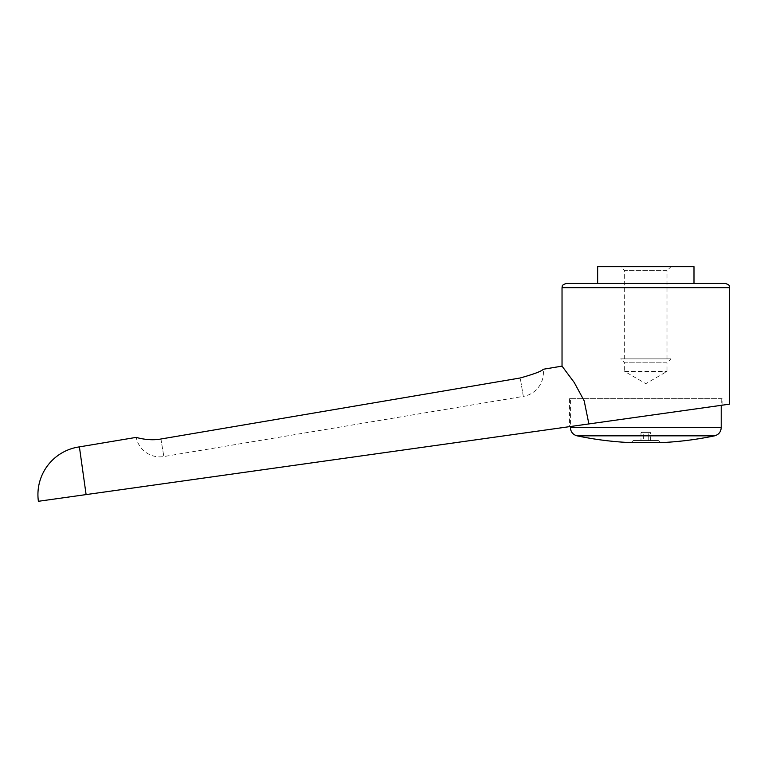<?xml version="1.0" encoding="UTF-8"?>
<svg xmlns="http://www.w3.org/2000/svg" width="768" height="768" viewBox="0 0 768 768"><rect width="100%" height="100%" fill="white"/><g stroke="black" fill="none" stroke-linecap="round" stroke-linejoin="round"><path stroke-width="0.58" stroke-dasharray="3.84 2.88" d="M729.6 404.15L38.4 501.293M562.032 366.125L574.262 382.531L584.17 400.81L588.883 423.926M693.994 266.707L597.648 266.707M597.648 283.459L693.994 283.459L597.648 283.459M722.064 405.216L722.064 398.659L569.578 398.659L722.064 398.659M569.578 398.659L569.578 426.643M577.075 435.84L714.566 435.84M721.219 398.659L721.219 405.331L570.413 426.528L570.413 398.659L721.219 398.659L570.413 398.659M725.414 283.459L566.227 283.459M624.653 371.434L666.989 371.434L624.653 371.434L645.821 383.654L666.989 371.434L666.989 362.832L624.653 362.832L624.653 371.434M670.954 358.867L620.688 358.867L624.653 362.832L666.989 362.832L670.954 358.867L620.688 358.867M666.989 358.867L666.989 270.672L624.653 270.672L624.653 358.867L666.989 358.867L624.653 358.867M670.954 266.707L620.688 266.707L624.653 270.672L666.989 270.672L670.954 266.707L620.688 266.707M643.402 432.854L640.982 432.854L643.402 432.854L643.402 440.554L650.659 440.554L640.982 440.554L643.402 440.554L643.402 432.854L648.24 432.854L643.402 432.854M650.659 440.554L650.659 432.854L648.24 432.854L648.24 440.554L648.24 432.854L650.659 432.854L649.968 432.173L641.664 432.173L649.968 432.173M641.664 432.173L640.982 432.854L640.982 440.554M633.254 440.554L631.152 442.646L660.48 442.646L658.378 440.554L633.254 440.554L658.378 440.554M520.234 377.981C534.317 373.997 541.968 371.098 543.187 369.274A24.086 24.086 0 0 1 523.315 396.394L520.234 377.981L160.925 439.008L163.862 456.547L160.925 439.008C148.445 441.35 135.907 437.29 136.234 437.376A24.086 24.086 0 0 0 163.862 456.547L523.315 396.394L520.234 377.981M86.102 494.592L79.402 446.88M562.032 287.654L729.6 287.654M570.413 427.642L721.219 427.642"/><path stroke-width="1.15" d="M79.402 446.88A48.173 48.173 0 0 0 38.4 501.293L86.102 494.592L79.402 446.88L136.234 437.376C135.907 437.29 148.445 441.35 160.925 439.008L520.234 377.981C534.317 373.997 541.968 371.098 543.187 369.274L562.032 366.125L574.262 382.531L584.17 400.81L588.883 423.926L729.6 404.15L729.6 287.654L562.032 287.654L562.032 366.125M86.102 494.592L588.883 423.926M693.994 283.459L693.994 266.707L597.648 266.707L597.648 283.459M569.578 426.643L722.064 405.216L721.219 405.331L721.219 427.642L570.413 427.642L570.413 426.528L569.578 426.643M645.821 435.84L577.075 435.84A335.126 335.126 0 0 0 631.152 442.646L660.48 442.646A335.126 335.126 0 0 0 714.566 435.84L645.821 435.84M562.032 287.654C562.838 286.406 560.496 285.456 566.227 283.459L725.414 283.459C731.136 285.456 728.794 286.406 729.6 287.654M570.413 427.642C570.701 431.942 572.928 434.678 577.075 435.84M714.566 435.84C718.714 434.678 720.931 431.942 721.219 427.642"/></g></svg>
